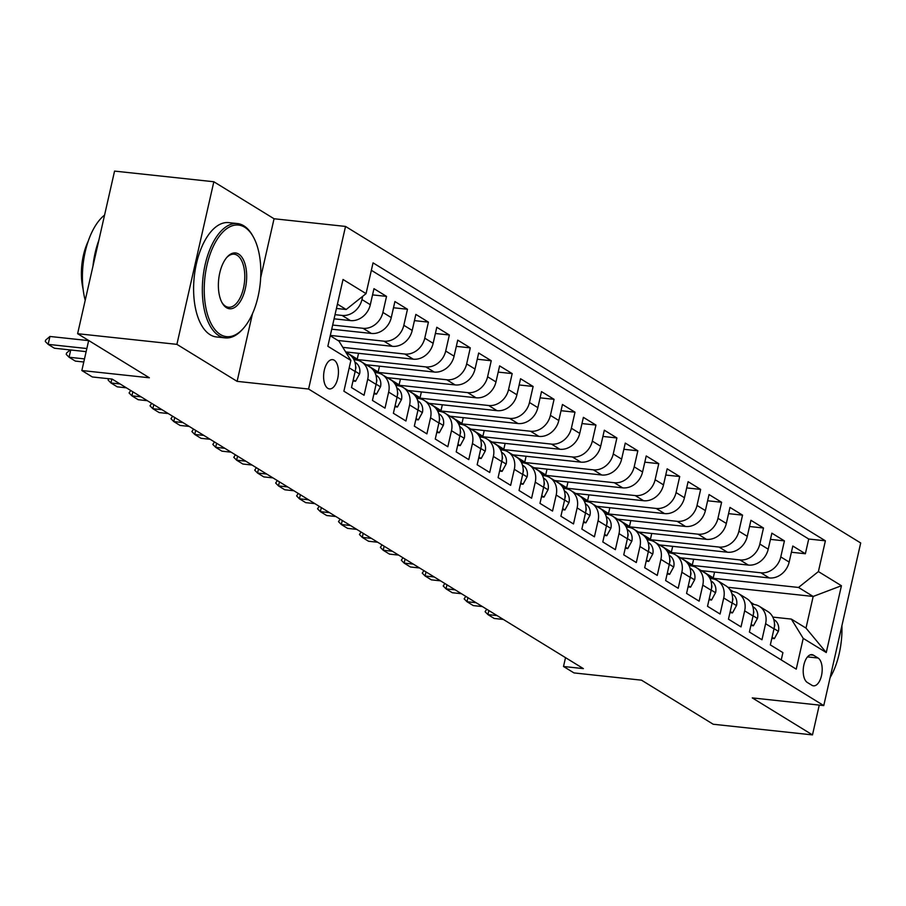 <?xml version="1.0" encoding="UTF-8"?>
<svg xmlns="http://www.w3.org/2000/svg" width="906" height="906" viewBox="0 0 906 906"><rect width="100%" height="100%" fill="white"/><g stroke="black" fill="none" stroke-linecap="round" stroke-linejoin="round"><path stroke-width="1.36" d="M327.836 388.334A14.711 7.293 96.1 0 0 329.456 388.912A14.711 7.293 96.1 0 0 338.051 376.737A14.711 7.293 96.1 0 0 334.223 360.214A14.711 7.293 96.1 0 0 332.604 359.648A14.711 7.293 96.1 0 0 323.997 371.811A14.711 7.293 96.1 0 0 327.836 388.334M213.839 181.755L114.564 171.098L77.622 333.702L176.897 344.359L237.112 381.358L308.584 389.036L345.526 226.432L274.054 218.754L213.839 181.755L176.897 344.359M308.584 389.036L823.758 705.581L860.7 542.977L345.526 226.432M823.758 705.581L752.286 697.903L812.489 734.902L819.262 705.095M812.489 734.902L713.215 724.245L641.493 680.168L573.985 672.92L563.509 666.488L583.373 668.617L112.174 379.093L92.321 376.964L81.846 370.531L149.354 377.779L77.622 333.702M349.195 367.847L355.141 371.505L351.494 387.553L364.065 395.265L367.711 379.229L376.081 384.382A18.392 15.549 -58.4 0 0 369.829 366.998L361.46 361.845A18.392 15.549 121.6 0 1 367.711 379.229M376.081 384.382L372.445 400.418L385.005 408.142L388.651 392.094L397.032 397.247A18.392 15.549 -58.4 0 0 390.78 379.863L382.4 374.722A18.392 15.549 121.6 0 1 388.651 392.094M397.032 397.247L393.385 413.283L405.945 421.007L409.591 404.971L417.972 410.112A18.392 15.549 -58.4 0 0 411.72 392.728L403.34 387.587A18.392 15.549 121.6 0 1 409.591 404.971M417.972 410.112L414.325 426.148L426.896 433.872L430.531 417.836L438.912 422.977A18.392 15.549 -58.4 0 0 432.66 405.605L424.28 400.452A18.392 15.549 121.6 0 1 430.531 417.836M438.912 422.977L435.265 439.025L447.836 446.737L451.482 430.701L459.852 435.843A18.392 15.549 -58.4 0 0 453.6 418.47L445.22 413.317A18.392 15.549 121.6 0 1 451.482 430.701M459.852 435.843L456.205 451.89L468.776 459.614L472.422 443.566L480.792 448.719A18.392 15.549 -58.4 0 0 474.54 431.335L466.171 426.194A18.392 15.549 121.6 0 1 472.422 443.566M480.792 448.719L477.156 464.755L489.716 472.479L493.362 456.431L501.743 461.584A18.392 15.549 -58.4 0 0 495.48 444.2L487.111 439.059A18.392 15.549 121.6 0 1 493.362 456.431M501.743 461.584L498.096 477.621L510.656 485.344L514.302 469.308L522.683 474.45A18.392 15.549 -58.4 0 0 516.431 457.077L508.051 451.924A18.392 15.549 121.6 0 1 514.302 469.308M522.683 474.45L519.036 490.497L531.596 498.209L535.242 482.173L543.623 487.315A18.392 15.549 -58.4 0 0 537.371 469.942L528.991 464.789A18.392 15.549 121.6 0 1 535.242 482.173M543.623 487.315L539.976 503.362L552.547 511.075L556.182 495.038L564.563 500.191A18.392 15.549 -58.4 0 0 558.311 482.807L549.931 477.666A18.392 15.549 121.6 0 1 556.182 495.038M564.563 500.191L560.916 516.227L573.487 523.951L577.133 507.904L585.503 513.056A18.392 15.549 -58.4 0 0 579.251 495.673L570.882 490.531A18.392 15.549 121.6 0 1 577.133 507.904M585.503 513.056L581.867 529.093L594.427 536.816L598.073 520.78L606.454 525.922A18.392 15.549 -58.4 0 0 600.191 508.538L591.822 503.396A18.392 15.549 121.6 0 1 598.073 520.78M606.454 525.922L602.807 541.958L615.367 549.682L619.013 533.645L627.394 538.787A18.392 15.549 -58.4 0 0 621.142 521.414L612.762 516.261A18.392 15.549 121.6 0 1 619.013 533.645M627.394 538.787L623.747 554.834L636.306 562.547L639.953 546.511L648.334 551.652A18.392 15.549 -58.4 0 0 642.082 534.28L633.702 529.127A18.392 15.549 121.6 0 1 639.953 546.511M648.334 551.652L644.687 567.7L657.258 575.423L660.893 559.376L669.274 564.529A18.392 15.549 -58.4 0 0 663.022 547.145L654.642 542.003A18.392 15.549 121.6 0 1 660.893 559.376M669.274 564.529L665.627 580.565L678.198 588.288L681.844 572.241L690.213 577.394A18.392 15.549 -58.4 0 0 683.962 560.01L675.582 554.868A18.392 15.549 121.6 0 1 681.844 572.241M690.213 577.394L686.567 593.43L699.138 601.154L702.784 585.117L711.153 590.259A18.392 15.549 -58.4 0 0 704.902 572.886L696.533 567.734A18.392 15.549 121.6 0 1 702.784 585.117M711.153 590.259L707.518 606.307L720.077 614.019L723.724 597.983L732.105 603.124A18.392 15.549 -58.4 0 0 725.842 585.752L717.473 580.599A18.392 15.549 121.6 0 1 723.724 597.983M732.105 603.124L728.458 619.172L741.017 626.895L744.664 610.848L753.045 616.001A18.392 15.549 -58.4 0 0 746.793 598.617L738.413 593.475A18.392 15.549 121.6 0 1 744.664 610.848M753.045 616.001L749.398 632.037L761.969 639.761L765.604 623.713A18.392 15.549 -58.4 0 0 759.353 606.341A18.392 15.549 -58.4 0 0 753.713 604.438L751.867 604.234M701.244 570.633L769.285 577.937A18.392 15.549 -58.4 0 0 789.16 562.06L792.807 546.024L805.366 553.747L791.391 552.241M690.327 565.208L760.904 572.796A18.392 15.549 -58.4 0 0 780.779 556.918L784.426 540.882L770.451 539.376M784.426 540.882L771.867 533.158L768.22 549.195A18.392 15.549 -58.4 0 1 748.345 565.072L680.304 557.768M659.364 544.902L727.405 552.207A18.392 15.549 -58.4 0 0 747.28 536.329L750.927 520.293L763.486 528.005L749.511 526.511M638.424 532.026L706.453 539.33A18.392 15.549 -58.4 0 0 726.34 523.464L729.976 507.417L742.546 515.14L728.571 513.645M617.473 519.161L685.514 526.465A18.392 15.549 -58.4 0 0 705.389 510.599L709.036 494.551L721.606 502.275L707.62 500.769M596.533 506.295L664.574 513.6A18.392 15.549 -58.4 0 0 684.449 497.722L688.096 481.686L700.655 489.41L686.68 487.904M575.593 493.43L643.634 500.735A18.392 15.549 -58.4 0 0 663.509 484.857L667.156 468.821L679.715 476.533L665.74 475.038M554.653 480.554L622.694 487.858A18.392 15.549 -58.4 0 0 642.569 471.992L646.216 455.956L658.775 463.668L644.8 462.173M533.713 467.689L601.743 474.993A18.392 15.549 -58.4 0 0 621.629 459.127L625.265 443.079L637.835 450.803L623.86 449.297M512.762 454.823L580.803 462.128A18.392 15.549 -58.4 0 0 600.678 446.25L604.325 430.214L616.895 437.938L602.909 436.432M491.822 441.958L559.863 449.263A18.392 15.549 -58.4 0 0 579.738 433.385L583.385 417.349L595.955 425.073L581.969 423.566M470.882 429.093L538.923 436.398A18.392 15.549 -58.4 0 0 558.798 420.52L562.445 404.484L575.004 412.196L561.029 410.701M449.942 416.216L517.983 423.521A18.392 15.549 -58.4 0 0 537.858 407.655L541.505 391.607L554.064 399.331L540.089 397.836M429.002 403.351L497.032 410.656A18.392 15.549 -58.4 0 0 516.918 394.79L520.554 378.742L533.124 386.466L519.149 384.959M408.062 390.486L476.092 397.791A18.392 15.549 -58.4 0 0 495.967 381.913L499.614 365.877L512.184 373.6L498.198 372.094M387.111 377.621L455.152 384.925A18.392 15.549 -58.4 0 0 475.027 369.048L478.674 353.012L491.245 360.724L477.258 359.229M366.171 364.744L434.212 372.049A18.392 15.549 -58.4 0 0 454.087 356.183L457.734 340.135L470.293 347.859L456.318 346.364M345.639 351.924L413.272 359.184A18.392 15.549 -58.4 0 0 433.147 343.317L436.794 327.27L449.353 334.994L435.378 333.487M337.893 340.475L392.332 346.319A18.392 15.549 -58.4 0 0 412.207 330.441L415.854 314.405L428.413 322.128L414.438 320.622M331.721 329.195L371.381 333.453A18.392 15.549 -58.4 0 0 391.267 317.576L394.903 301.539L407.474 309.263L393.498 307.757M334.076 318.821L350.441 320.588A18.392 15.549 -58.4 0 0 370.316 304.71L373.963 288.674L386.534 296.387L372.547 294.892M361.46 361.845A18.392 15.549 121.6 0 0 355.82 359.942L353.963 359.75M382.4 374.722A18.392 15.549 121.6 0 0 376.76 372.808L374.903 372.615M403.34 387.587A18.392 15.549 121.6 0 0 397.7 385.684L395.843 385.48M424.28 400.452A18.392 15.549 121.6 0 0 418.64 398.549L416.794 398.346M445.22 413.317A18.392 15.549 121.6 0 0 439.591 411.415L437.734 411.222M466.171 426.194A18.392 15.549 121.6 0 0 460.531 424.28L458.674 424.087M487.111 439.059A18.392 15.549 121.6 0 0 481.471 437.156L479.614 436.952M508.051 451.924A18.392 15.549 121.6 0 0 502.411 450.022L500.554 449.818M528.991 464.789A18.392 15.549 121.6 0 0 523.351 462.887L521.505 462.683M549.931 477.666A18.392 15.549 121.6 0 0 544.302 475.752L542.445 475.559M570.882 490.531A18.392 15.549 121.6 0 0 565.242 488.628L563.385 488.425M591.822 503.396A18.392 15.549 121.6 0 0 586.182 501.494L584.325 501.29M612.762 516.261A18.392 15.549 121.6 0 0 607.122 514.359L605.265 514.155M633.702 529.127A18.392 15.549 121.6 0 0 628.062 527.224L626.205 527.032M654.642 542.003A18.392 15.549 121.6 0 0 649.013 540.089L647.156 539.897M675.582 554.868A18.392 15.549 121.6 0 0 669.953 552.966L668.096 552.762M696.533 567.734A18.392 15.549 121.6 0 0 690.893 565.831L689.036 565.627M717.473 580.599A18.392 15.549 121.6 0 0 711.833 578.696L709.976 578.504M738.413 593.475A18.392 15.549 121.6 0 0 732.773 591.561L730.916 591.369M818.095 658.028L813.486 655.197A14.258 7.067 96.1 0 0 811.912 654.642A14.258 7.067 96.1 0 0 803.588 666.431A14.258 7.067 96.1 0 0 807.291 682.445L811.901 685.276A14.258 7.067 96.1 0 0 813.475 685.831A14.258 7.067 96.1 0 0 821.81 674.041A14.258 7.067 96.1 0 0 818.095 658.028L807.506 656.895M330.237 335.764L338.991 341.143L350.882 360.429L343.895 391.199L796.238 669.138L803.226 638.379L791.334 619.092L772.807 617.099M350.882 360.429L327.847 346.273L343.023 279.478L366.058 293.635L373.046 262.865L825.389 540.814L818.401 571.573L841.436 585.729L826.261 652.535L803.226 638.379M335.027 314.676L342.072 315.435L350.441 320.588M332.672 325.05L363.012 328.3L371.381 333.453M330.316 335.413L383.951 341.177L392.332 346.319M342.83 347.372L404.891 354.042L413.272 359.184M355.254 359.331L425.831 366.907L434.212 372.049M376.205 372.196L446.771 379.773L455.152 384.925M397.145 385.061L467.723 392.638L476.092 397.791M418.085 397.938L488.662 405.514L497.032 410.656M439.025 410.803L509.602 418.379L517.983 423.521M459.965 423.668L530.542 431.245L538.923 436.398M480.916 436.533L551.482 444.11L559.863 449.263M501.856 449.399L572.433 456.986L580.803 462.128M522.796 462.275L593.373 469.852L601.743 474.993M543.736 475.14L614.313 482.717L622.694 487.858M564.676 488.006L635.253 495.582L643.634 500.735M585.627 500.871L656.193 508.447L664.574 513.6M606.567 513.747L677.133 521.324L685.514 526.465M627.507 526.613L698.084 534.189L706.453 539.33M648.447 539.478L719.024 547.054L727.405 552.207M669.387 552.343L739.964 559.919L748.345 565.072M805.366 553.747L808.718 539.025L371.358 270.294M362.683 296.33L361.947 299.558A18.392 15.549 121.6 0 1 342.072 315.435M386.534 296.387L382.887 312.434A18.392 15.549 121.6 0 1 363.012 328.3M407.474 309.263L403.827 325.299A18.392 15.549 121.6 0 1 383.951 341.177M428.413 322.128L424.767 338.165A18.392 15.549 121.6 0 1 404.891 354.042M449.353 334.994L445.707 351.03A18.392 15.549 121.6 0 1 425.831 366.907M470.293 347.859L466.658 363.906A18.392 15.549 121.6 0 1 446.771 379.773M491.245 360.724L487.598 376.771A18.392 15.549 121.6 0 1 467.723 392.638M512.184 373.6L508.538 389.637A18.392 15.549 121.6 0 1 488.662 405.514M533.124 386.466L529.478 402.502A18.392 15.549 121.6 0 1 509.602 418.379M554.064 399.331L550.418 415.367A18.392 15.549 121.6 0 1 530.542 431.245M575.004 412.196L571.369 428.244A18.392 15.549 121.6 0 1 551.482 444.11M595.955 425.073L592.309 441.109A18.392 15.549 121.6 0 1 572.433 456.986M616.895 437.938L613.249 453.974A18.392 15.549 121.6 0 1 593.373 469.852M637.835 450.803L634.189 466.839A18.392 15.549 121.6 0 1 614.313 482.717M658.775 463.668L655.129 479.716A18.392 15.549 121.6 0 1 635.253 495.582M679.715 476.533L676.069 492.581A18.392 15.549 121.6 0 1 656.193 508.447M700.655 489.41L697.02 505.446A18.392 15.549 121.6 0 1 677.133 521.324M721.606 502.275L717.96 518.311A18.392 15.549 121.6 0 1 698.084 534.189M742.546 515.14L738.9 531.188A18.392 15.549 121.6 0 1 719.024 547.054M763.486 528.005L759.84 544.053A18.392 15.549 121.6 0 1 739.964 559.919M781.244 659.93L782.909 652.626L770.338 644.902L773.984 628.866A18.392 15.549 -58.4 0 0 767.733 611.482L759.353 606.341M791.334 619.092L806 628.096L813.18 596.454L798.526 587.45L818.401 571.573M727.892 587.303L813.18 596.454L841.436 585.729M711.278 578.085L798.526 587.45M88.675 340.486L81.846 370.531M565.525 657.654L563.509 666.488M336.432 308.459L346.183 309.501L337.417 304.122M808.718 539.025L825.389 540.814M714.562 572.06L713.249 577.847L710.417 577.541M713.249 577.847L701.572 570.667M693.622 559.195L692.309 564.97L689.477 564.676M692.309 564.97L680.633 557.802M672.682 546.329L671.369 552.105L668.537 551.799M671.369 552.105L659.693 544.936M651.742 533.464L650.429 539.24L647.597 538.934M650.429 539.24L638.753 532.06M630.803 520.588L629.489 526.375L626.646 526.069M629.489 526.375L617.801 519.195M609.851 507.722L608.538 513.509L605.706 513.204M608.538 513.509L596.861 506.329M588.911 494.857L587.598 500.633L584.766 500.327M587.598 500.633L575.922 493.464M567.971 481.992L566.658 487.768L563.826 487.462M566.658 487.768L554.982 480.599M547.031 469.115L545.718 474.903L542.887 474.597M545.718 474.903L534.042 467.723M526.092 456.25L524.778 462.037L521.935 461.732M524.778 462.037L513.09 454.857M505.14 443.385L503.827 449.161L500.995 448.866M503.827 449.161L492.151 441.992M484.2 430.52L482.887 436.296L480.055 435.99M482.887 436.296L471.211 429.127M463.26 417.655L461.947 423.43L459.115 423.125M461.947 423.43L450.271 416.25M442.321 404.778L441.007 410.565L438.176 410.259M441.007 410.565L429.331 403.385M421.381 391.913L420.067 397.7L417.224 397.394M420.067 397.7L408.391 390.52M400.429 379.048L399.116 384.824L396.284 384.518M399.116 384.824L387.44 377.655M379.489 366.183L378.176 371.958L375.344 371.653M378.176 371.958L366.5 364.79M358.55 353.306L357.236 359.093L354.405 358.787M357.236 359.093L345.673 351.981M355.141 371.505A18.392 15.549 -58.4 0 0 348.889 354.133L345.832 352.253M366.058 293.635L346.183 309.501M806 628.096L826.261 652.535M237.112 381.358L252.48 313.68M260.679 277.598L274.054 218.754M772.082 637.235L774.37 638.639L778.458 631.131A12.186 10.306 -58.4 0 0 774.981 620.327L773.713 619.364M754.109 604.483A35.187 29.739 -58.4 0 0 752.444 603.362L750.7 602.286M753.226 604.381L750.949 602.649M751.38 603.339L752.671 604.325M774.313 627.043L774.743 625.344A12.186 10.306 -58.4 0 0 774.437 623.294M488.844 610.542L487.926 614.596L497.043 615.582M503.328 619.444L494.212 618.458L487.926 614.596L485.084 611.709L486.737 609.24M771.821 638.368L774.37 638.639M830.1 677.665A56.104 27.826 96.1 0 0 841.912 625.661M220.339 334.473A56.104 27.826 96.1 0 0 243.397 328.346A56.104 27.826 96.1 0 0 253.238 236.749A56.104 27.826 96.1 0 0 244.699 227.236A56.104 27.826 96.1 0 0 206.976 265.152A56.104 27.826 96.1 0 0 220.339 334.473M243.397 328.346L242.48 329.388A57.486 28.505 -83.9 0 1 225.198 337.881A57.486 28.505 -83.9 0 1 218.856 335.662A57.486 28.505 -83.9 0 1 203.884 271.098A57.486 28.505 -83.9 0 1 237.463 223.567A57.486 28.505 -83.9 0 1 243.816 225.798A57.486 28.505 -83.9 0 1 252.559 235.537L253.238 236.749M226.432 307.666A28.052 13.907 -83.9 0 1 222.163 302.91A28.052 13.907 -83.9 0 1 227.078 257.111A28.052 13.907 -83.9 0 1 238.618 254.042A28.052 13.907 -83.9 0 1 245.299 288.708A28.052 13.907 -83.9 0 1 226.432 307.666M221.823 302.276A26.67 13.228 96.1 0 0 225.537 306.217A26.67 13.228 96.1 0 0 228.482 307.247A26.67 13.228 96.1 0 0 244.065 285.197A26.67 13.228 96.1 0 0 237.123 255.243A26.67 13.228 96.1 0 0 234.178 254.201A26.67 13.228 96.1 0 0 226.613 257.655M225.198 337.881L216.455 336.953A57.486 28.505 -83.9 0 1 210.113 334.722A57.486 28.505 -83.9 0 1 195.152 270.158A57.486 28.505 -83.9 0 1 228.731 222.627L237.463 223.567M83.092 288.98A41.393 20.521 -83.9 0 1 88.222 241.189M92.956 266.239A57.486 28.505 -83.9 0 1 98.833 240.339M85.209 300.328A57.486 28.505 -83.9 0 1 104.575 215.084M751.142 624.37L753.43 625.763L757.518 618.266A12.186 10.306 -58.4 0 0 754.03 607.462L752.773 606.499M733.169 591.618A35.187 29.739 -58.4 0 0 731.504 590.497L729.76 589.421M732.286 591.516L729.998 589.783M730.44 590.474L731.731 591.448M753.373 614.177L753.792 612.467A12.186 10.306 -58.4 0 0 753.498 610.429M467.904 597.677L466.986 601.731L476.103 602.705M482.388 606.567L473.26 605.593L466.986 601.731L464.144 598.843L465.786 596.375M750.881 625.491L753.43 625.763M730.202 611.493L732.49 612.898L736.578 605.401A12.186 10.306 -58.4 0 0 733.09 594.585L731.822 593.634M712.229 578.741A35.187 29.739 -58.4 0 0 710.564 577.632L708.82 576.556M711.346 578.64L709.058 576.907M709.5 577.609L710.78 578.583M732.433 601.312L732.852 599.602A12.186 10.306 -58.4 0 0 732.558 597.564M446.964 584.8L446.046 588.866L455.163 589.84M461.448 593.702L452.32 592.728L446.046 588.866L443.204 585.978L444.846 583.509M729.942 612.626L732.49 612.898M709.262 598.628L711.538 600.032L715.627 592.535A12.186 10.306 -58.4 0 0 712.15 581.72L710.882 580.757M691.289 565.876A35.187 29.739 -58.4 0 0 689.625 564.766L687.869 563.691M690.406 565.774L688.118 564.042M688.549 564.732L689.84 565.718M711.482 588.436L711.912 586.737A12.186 10.306 -58.4 0 0 711.606 584.687M426.024 571.935L425.095 575.99L434.223 576.975M440.509 580.837L431.381 579.851L425.095 575.99L422.253 573.113L423.906 570.633M709.002 599.761L711.538 600.032M688.311 585.763L690.598 587.167L694.687 579.659A12.186 10.306 -58.4 0 0 691.21 568.855L689.942 567.892M670.349 553.011A35.187 29.739 -58.4 0 0 668.685 551.89L666.929 550.814M669.455 552.909L667.178 551.176M667.609 551.867L668.9 552.853M690.542 575.57L690.972 573.872A12.186 10.306 -58.4 0 0 690.666 571.822M405.084 559.07L404.155 563.124L413.283 564.11M419.557 567.971L410.441 566.986L404.155 563.124L401.313 560.236L402.966 557.768M688.062 586.895L690.598 587.167M667.371 572.898L669.659 574.302L673.747 566.794A12.186 10.306 -58.4 0 0 670.27 555.99L669.002 555.027M649.398 540.146A35.187 29.739 -58.4 0 0 647.745 539.025L645.989 537.949M648.515 540.044L646.238 538.311M646.669 539.002L647.96 539.976M669.602 562.705L670.032 561.007A12.186 10.306 -58.4 0 0 669.727 558.957M384.133 546.205L383.215 550.259L392.332 551.244M398.617 555.095L389.501 554.121L383.215 550.259L380.373 547.371L382.026 544.902M667.122 574.019L669.659 574.302M646.431 560.021L648.719 561.426L652.807 553.928A12.186 10.306 -58.4 0 0 649.319 543.124L648.062 542.162M628.458 527.269A35.187 29.739 -58.4 0 0 626.793 526.16L625.049 525.084M627.575 527.179L625.287 525.435M625.729 526.137L627.02 527.111M648.662 549.84L649.081 548.13A12.186 10.306 -58.4 0 0 648.787 546.091M363.193 533.328L362.275 537.394L371.392 538.368M377.677 542.23L368.561 541.256L362.275 537.394L359.433 534.506L361.086 532.037M646.171 561.154L648.719 561.426M625.491 547.156L627.779 548.56L631.867 541.063A12.186 10.306 -58.4 0 0 628.379 530.248L627.122 529.285M607.518 514.404A35.187 29.739 -58.4 0 0 605.854 513.294L604.109 512.218M606.635 514.302L604.347 512.57M604.789 513.272L606.069 514.246M627.722 536.975L628.141 535.265A12.186 10.306 -58.4 0 0 627.847 533.226M342.253 520.463L341.335 524.529L350.452 525.503M356.738 529.364L347.61 528.379L341.335 524.529L338.493 521.641L340.135 519.172M625.231 548.289L627.779 548.56M604.551 534.291L606.827 535.695L610.916 528.187A12.186 10.306 -58.4 0 0 607.439 517.383L606.171 516.42M586.578 501.539A35.187 29.739 -58.4 0 0 584.914 500.418L583.158 499.342M585.695 501.437L583.407 499.704M583.838 500.395L585.129 501.38M606.771 524.098L607.201 522.4A12.186 10.306 -58.4 0 0 606.907 520.35M321.313 507.598L320.384 511.652L329.512 512.637M335.798 516.499L326.67 515.514L320.384 511.652L317.542 508.776L319.195 506.295M604.291 535.423L606.827 535.695M583.6 521.426L585.888 522.83L589.976 515.321A12.186 10.306 -58.4 0 0 586.499 504.517L585.231 503.555M565.638 488.674A35.187 29.739 -58.4 0 0 563.974 487.553L562.218 486.477M564.744 488.572L562.467 486.839M562.898 487.53L564.189 488.515M585.831 511.233L586.261 509.534A12.186 10.306 -58.4 0 0 585.956 507.485M300.373 494.733L299.444 498.787L308.572 499.772M314.846 503.623L305.73 502.649L299.444 498.787L296.602 495.899L298.255 493.43M583.351 522.558L585.888 522.83M562.66 508.549L564.948 509.953L569.036 502.456A12.186 10.306 -58.4 0 0 565.559 491.652L564.291 490.69M544.699 475.809A35.187 29.739 -58.4 0 0 543.034 474.687L541.278 473.612M543.804 475.707L541.528 473.963M541.958 474.665L543.249 475.639M564.891 498.368L565.321 496.658A12.186 10.306 -58.4 0 0 565.016 494.619M279.422 481.867L278.504 485.922L287.621 486.896M293.906 490.758L284.79 489.784L278.504 485.922L275.662 483.034L277.315 480.565M562.411 509.682L564.948 509.953M541.72 495.684L544.008 497.088L548.096 489.591A12.186 10.306 -58.4 0 0 544.619 478.776L543.351 477.813M523.747 462.932A35.187 29.739 -58.4 0 0 522.082 461.822L520.338 460.746M522.864 462.83L520.588 461.097M521.018 461.8L522.309 462.773M543.951 485.503L544.381 483.793A12.186 10.306 -58.4 0 0 544.076 481.754M258.482 468.991L257.564 473.057L266.681 474.031M272.966 477.892L263.85 476.918L257.564 473.057L254.722 470.169L256.375 467.7M541.46 496.816L544.008 497.088M520.78 482.819L523.068 484.223L527.156 476.715A12.186 10.306 -58.4 0 0 523.668 465.911L522.411 464.948M502.807 450.067A35.187 29.739 -58.4 0 0 501.143 448.957L499.399 447.881M501.924 449.965L499.636 448.232M500.078 448.923L501.358 449.908M523.011 472.626L523.43 470.927A12.186 10.306 -58.4 0 0 523.136 468.878M237.542 456.126L236.625 460.18L245.741 461.165M252.027 465.027L242.899 464.042L236.625 460.18L233.782 457.304L235.424 454.823M520.52 483.951L523.068 484.223M499.84 469.954L502.117 471.358L506.216 463.849A12.186 10.306 -58.4 0 0 502.728 453.045L501.46 452.083M481.867 437.202A35.187 29.739 -58.4 0 0 480.203 436.08L478.447 435.005M480.984 437.1L478.696 435.367M479.138 436.058L480.418 437.043M502.06 459.761L502.49 458.062A12.186 10.306 -58.4 0 0 502.196 456.012M216.602 443.26L215.673 447.315L224.801 448.3M231.087 452.162L221.959 451.177L215.673 447.315L212.831 444.427L214.484 441.958M499.58 471.086L502.117 471.358M478.9 457.088L481.177 458.493L485.265 450.984A12.186 10.306 -58.4 0 0 481.788 440.18L480.52 439.217M460.928 424.336A35.187 29.739 -58.4 0 0 459.263 423.215L457.507 422.139M460.044 424.235L457.757 422.502M458.187 423.193L459.478 424.167M481.12 446.896L481.55 445.186A12.186 10.306 -58.4 0 0 481.245 443.147M195.662 430.395L194.733 434.45L203.861 435.424M210.135 439.285L201.019 438.311L194.733 434.45L191.891 431.562L193.544 429.093M478.64 458.21L481.177 458.493M457.949 444.212L460.237 445.616L464.325 438.119A12.186 10.306 -58.4 0 0 460.848 427.304L459.58 426.352M439.988 411.46A35.187 29.739 -58.4 0 0 438.323 410.35L436.567 409.274M439.093 411.369L436.817 409.625M437.247 410.327L438.538 411.301M460.18 434.031L460.61 432.321A12.186 10.306 -58.4 0 0 460.305 430.282M174.722 417.519L173.793 421.584L182.921 422.558M189.195 426.42L180.079 425.446L173.793 421.584L170.951 418.697L172.604 416.228M457.7 445.344L460.237 445.616M437.009 431.347L439.297 432.751L443.385 425.254A12.186 10.306 -58.4 0 0 439.908 414.438L438.64 413.476M419.036 398.595A35.187 29.739 -58.4 0 0 417.383 397.485L415.627 396.409M418.153 398.493L415.877 396.76M416.307 397.462L417.598 398.436M439.24 421.154L439.67 419.455A12.186 10.306 -58.4 0 0 439.365 417.417M153.771 404.654L152.854 408.719L161.97 409.693M168.256 413.555L159.139 412.57L152.854 408.719L150.011 405.831L151.664 403.351M436.749 432.479L439.297 432.751M416.069 418.481L418.357 419.886L422.445 412.377A12.186 10.306 -58.4 0 0 418.957 401.573L417.7 400.611M398.096 385.73A35.187 29.739 -58.4 0 0 396.432 384.608L394.688 383.532M397.213 385.628L394.925 383.895M395.367 384.586L396.658 385.571M418.3 408.289L418.719 406.59A12.186 10.306 -58.4 0 0 418.425 404.54M132.831 391.788L131.914 395.843L141.03 396.828M147.316 400.69L138.199 399.705L131.914 395.843L129.071 392.966L130.724 390.486M415.809 419.614L418.357 419.886M395.129 405.616L397.417 407.02L401.505 399.512A12.186 10.306 -58.4 0 0 398.017 388.708L396.749 387.745M377.156 372.864A35.187 29.739 -58.4 0 0 375.492 371.743L373.748 370.667M376.273 372.762L373.985 371.03M374.427 371.72L375.707 372.706M397.36 395.424L397.779 393.725A12.186 10.306 -58.4 0 0 397.485 391.675M111.857 379.059L110.974 382.978L120.09 383.963M126.376 387.813L117.248 386.839L110.974 382.978L108.131 380.09L108.516 378.697M394.869 406.749L397.417 407.02M374.189 392.74L376.466 394.144L380.554 386.647A12.186 10.306 -58.4 0 0 377.077 375.843L375.809 374.88M356.217 359.999A35.187 29.739 -58.4 0 0 354.552 358.878L352.796 357.802M355.333 359.897L353.046 358.153M353.476 358.855L354.767 359.829M376.409 382.559L376.839 380.848A12.186 10.306 -58.4 0 0 376.534 378.81M373.929 393.872L376.466 394.144M353.238 379.874L355.526 381.279L359.614 373.782A12.186 10.306 -58.4 0 0 356.137 362.966L354.869 362.004M355.469 369.693L355.899 367.983A12.186 10.306 -58.4 0 0 355.594 365.945M70.736 349.988L69.083 357.247L84.484 358.901M83.782 362.004L75.368 361.109L69.083 357.247L66.24 354.359L66.546 353.034L70.181 349.931M352.989 381.007L355.526 381.279M49.943 336.466L45.594 340.169L45.3 341.494L48.143 344.371L49.943 336.466L88.641 340.622M86.138 351.641L54.428 348.232L48.143 344.371L86.84 348.527M760.904 572.796L769.285 577.937M780.779 556.918L789.16 562.06M361.947 299.558L370.316 304.71M382.887 312.434L391.267 317.576M403.827 325.299L412.207 330.441M424.767 338.165L433.147 343.317M445.707 351.03L454.087 356.183M466.658 363.906L475.027 369.048M487.598 376.771L495.967 381.913M508.538 389.637L516.918 394.79M529.478 402.502L537.858 407.655M550.418 415.367L558.798 420.52M571.369 428.244L579.738 433.385M592.309 441.109L600.678 446.25M613.249 453.974L621.629 459.127M634.189 466.839L642.569 471.992M655.129 479.716L663.509 484.857M676.069 492.581L684.449 497.722M697.02 505.446L705.389 510.599M717.96 518.311L726.34 523.464M738.9 531.188L747.28 536.329M759.84 544.053L768.22 549.195M765.604 623.713L773.984 628.866M810.258 654.845L813.486 655.197M774.03 628.662L778.356 631.323M750.87 602.535L754.007 604.472M773.781 619.591L774.981 620.327M753.09 615.797L757.416 618.458M729.93 589.67L733.067 591.595M752.841 606.726L754.03 607.462M732.15 602.932L736.476 605.582M708.99 576.805L712.127 578.73M731.901 593.849L733.09 594.585M711.199 590.055L715.536 592.717M688.05 563.94L691.187 565.865M710.95 580.984L712.15 581.72M690.259 577.19L694.585 579.851M667.11 551.075L670.236 553M690.01 568.119L691.21 568.855M669.319 564.325L673.645 566.986M646.159 538.198L649.296 540.123M669.07 555.253L670.27 555.99M648.379 551.46L652.705 554.11M625.219 525.333L628.356 527.258M648.13 542.388L649.319 543.124M627.439 538.583L631.765 541.244M604.279 512.468L607.416 514.393M627.19 529.512L628.379 530.248M606.488 525.718L610.825 528.379M583.339 499.602L586.476 501.528M606.239 516.647L607.439 517.383M585.548 512.853L589.874 515.514M562.4 486.726L565.525 488.662M585.299 503.781L586.499 504.517M564.608 499.987L568.934 502.649M541.448 473.861L544.585 475.786M564.359 490.916L565.559 491.652M543.668 487.111L547.994 489.772M520.508 460.995L523.645 462.921M543.419 478.04L544.619 478.776M522.728 474.246L527.054 476.907M499.568 448.13L502.705 450.055M522.479 465.174L523.668 465.911M501.788 461.38L506.114 464.042M478.628 435.265L481.765 437.19M501.528 452.309L502.728 453.045M480.837 448.515L485.174 451.177M457.689 422.389L460.826 424.314M480.588 439.444L481.788 440.18M459.897 435.65L464.223 438.3M436.749 409.523L439.874 411.449M459.648 426.579L460.848 427.304M438.957 422.774L443.283 425.435M415.797 396.658L418.934 398.583M438.708 413.702L439.908 414.438M418.017 409.908L422.343 412.57M394.857 383.793L397.994 385.718M417.768 400.837L418.957 401.573M397.077 397.043L401.403 399.705M373.918 370.916L377.055 372.853M396.828 387.972L398.017 388.708M376.126 384.178L380.463 386.828M352.978 358.051L356.115 359.976M375.877 375.107L377.077 375.843M355.186 371.301L359.512 373.963M354.937 362.23L356.137 362.966"/></g></svg>
